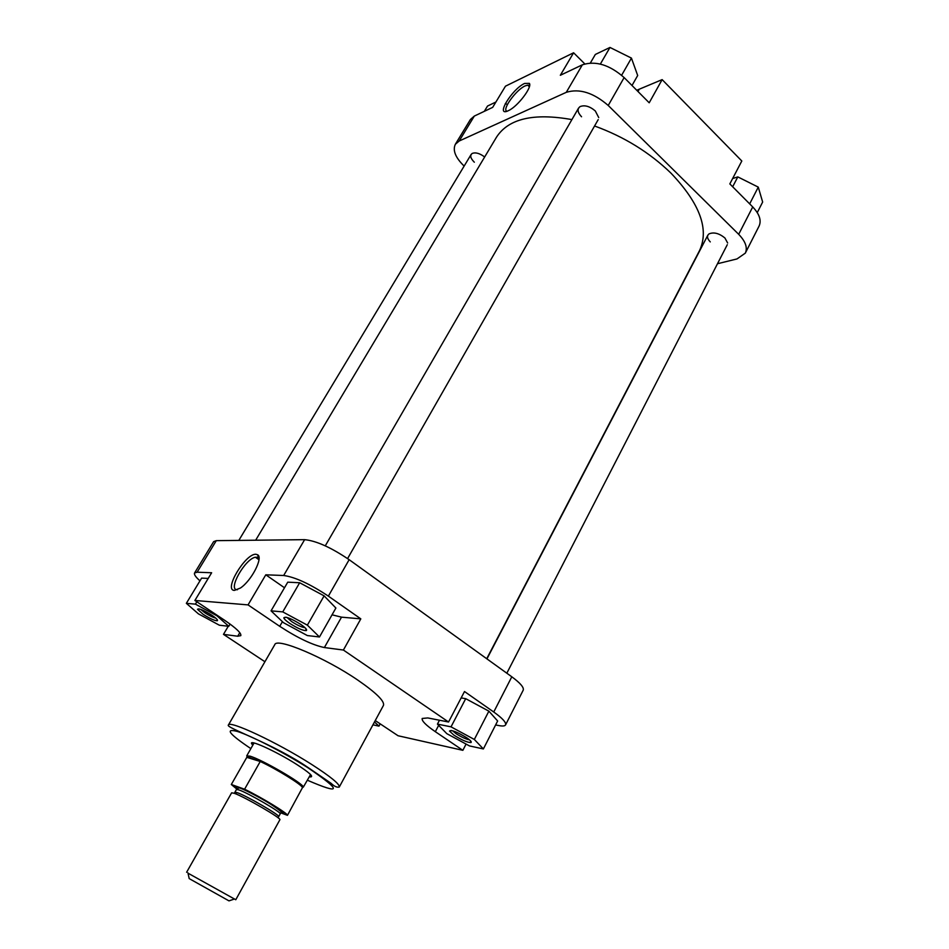 <?xml version="1.0" encoding="UTF-8"?>
<svg xmlns="http://www.w3.org/2000/svg" width="949" height="949" viewBox="0 0 949 949"><rect width="100%" height="100%" fill="white"/><g stroke="black" fill="none" stroke-linecap="round" stroke-linejoin="round"><path stroke-width="1.42" d="M508.261 110.736C494.868 117.332 511.843 89.147 524.607 83.441L529.376 83.358C532.484 86.976 517.857 106.264 508.794 110.464L508.261 110.736M529.506 86.193L527.715 85.149L525.046 85.944C515.888 89.941 501.369 110.298 507.051 111.211M474.322 162.208C470.467 158.341 469.743 155.422 472.163 153.465C475.568 152.125 479.731 153.299 484.654 156.988M581.535 116.774C577.502 112.397 577.004 109.005 580.064 106.608C584.667 104.805 589.744 106.252 595.296 110.95L598.736 117.581M710.267 241.9C707.076 238.519 706.661 235.85 709.033 233.881C713.826 231.9 719.117 233.276 724.917 237.985L727.646 243.003M573.599 52.776L560.337 75.279L582.366 64.817C595.604 60.534 609.531 64.781 624.134 77.581L608.226 105.469C593.433 92.694 579.448 88.304 566.28 92.326L459.162 141.021L455.342 144.284L470.431 119.467L474.322 116.075L492.673 107.367L505.473 86.181L573.599 52.776L584.786 63.891M624.134 77.581L649.199 102.789L662.141 79.621L636.743 90.262M662.141 79.621L741.81 160.998L729.828 183.904L752.723 206.941C759.461 214.059 761.584 220.429 759.093 226.04L745.321 253.134C747.741 247.677 745.523 241.402 738.69 234.32L752.723 206.941M608.226 105.469L738.69 234.32M455.342 144.284C452.507 150.333 455.437 157.605 464.132 166.075M745.321 253.134L736.993 258.935L717.491 263.739M732.652 178.531L737.812 176.894L758.275 187.131L762.652 202.042L757.266 212.588M737.812 176.894L732.664 186.763M758.275 187.131L749.674 203.869M590.373 62.978L595.343 54.449L609.982 47.45L631.441 58.103L637.681 75.505L632.01 85.505M609.982 47.45L600.349 64.058M631.441 58.103L621.642 75.244M484.322 111.33L487.537 106.039L495.9 102.029M505.343 103.5L507.395 104.532M453.93 735.155L449.494 731.05C451.321 729.639 457.133 731.928 466.92 737.883C470.562 740.445 471.926 741.999 470.977 742.557C467.406 742.521 461.724 740.054 453.93 735.155M452.566 730.754L455.935 733.589C461.439 737.112 465.947 739.188 469.47 739.805M203.193 614.359L197.499 609.294C198.744 608.119 203.549 610.112 211.924 615.26C216.396 618.321 218.187 620.16 217.285 620.765C214.64 620.741 209.943 618.606 203.193 614.359M200.583 609.329L204.889 612.793C209.373 615.676 213.003 617.443 215.755 618.119M289.635 623.315C286.123 620.895 284.19 619.08 283.81 617.858C285.352 616.174 291.046 618.38 300.916 624.489C305.661 627.847 307.44 629.887 306.242 630.611C302.873 630.67 297.334 628.238 289.635 623.315M286.978 617.443L291.628 621.559C297.357 625.261 301.818 627.313 305.009 627.692M252.825 745.155L251.995 744.182C247.013 738.168 275.685 751.027 296.515 764.325C309.16 772.474 313.858 776.673 310.62 776.946L309.362 776.756M255.945 554.263L257.784 554.857C263.241 558.012 251.295 580.954 240.382 588.048L234.439 590.385C223.252 590.408 245.483 553.291 255.945 554.263M259.03 558.961L258.164 557.656L255.411 557.229C245.162 558.747 227.511 589.851 237.096 589.72L237.452 589.72M339.267 787.065L383.467 705.38C384.772 701.287 376.302 692.912 358.034 680.267C325.21 657.669 276.586 637.194 274.783 644.644L228.365 725.095C228.863 719.793 277.488 742.533 311.663 764.443C330.679 776.685 339.884 784.218 339.267 787.065C336.895 787.575 334.214 786.353 331.225 783.411L308.271 767.658C273.098 743.577 225.245 727.551 228.365 725.095M332.043 614.81L341.521 617.158L360.81 618.867L328.366 596.126C310.015 583.967 295.115 577.087 283.668 575.497L265.791 574.809L284.498 587.763M319.481 636.981L335.887 608.036L324.107 595.865L299.659 582.745L287.749 582.176L271.046 610.848L283.478 622.686L307.334 635.557L319.481 636.981L307.369 625.154L282.755 611.891L271.046 610.848M265.791 574.809L248.057 604.893L194.889 600.468L211.639 572.757L197.119 572.2L194.581 572.982C193.881 574.406 195.672 577.028 199.966 580.859M208.211 578.427L201.615 578.119L186.348 603.339L198.412 613.861L219.338 625.201L228.768 626.304L216.918 615.782L195.411 604.145L186.348 603.339M495.615 724.953L499.115 725.617C502.768 726.305 504.915 726.056 505.568 724.894C506.375 722.521 502.436 718.227 493.741 712.011L464.5 691.524L448.557 722.011L343.396 650.041L324.38 647.55C312.624 645.095 297.737 638.025 279.73 626.328L248.057 604.893M483.373 748.951L474.334 739.449L451.024 726.851L437.442 724.111L446.837 733.672L469.47 745.914L483.373 748.951L497.644 720.979L488.877 711.157L465.71 698.678L461.155 697.918M256.633 557.193L256.799 558.19M194.581 572.982L213.644 541.642L216.289 540.657L304.629 539.661C316.231 540.788 331.071 547.466 349.149 559.685L511.808 676.791C520.349 683.09 524.156 687.551 523.207 690.184L505.568 724.894M264.925 661.738L223.478 634.359L237.725 636.221L240.809 635.64C241.473 633.197 236.099 628.084 224.688 620.314L194.889 600.468M448.557 722.011L427.809 717.942L422.198 718.464C421.546 720.813 425.923 725.226 435.33 731.691L462.863 750.327L398.058 735.748L375.246 720.564M466.078 744.075L462.863 750.327M360.81 618.867L343.396 650.041M228.27 626.245L223.478 634.359M437.442 724.111L439.482 720.232M474.334 739.449L488.877 711.157M451.024 726.851L465.71 698.678M372.945 724.822L378.959 726.139L374.487 721.964M378.959 726.139L380.193 723.85M228.768 626.304L230.085 624.074M195.411 604.145L196.846 601.773M307.369 625.154L324.107 595.865M282.755 611.891L299.659 582.745M190.073 879.094L228.994 900.874L190.073 879.094M187.985 873.175L235.779 899.747L279.872 819.758C282.28 818.726 244.403 796.733 234.237 793.293L231.639 792.806L186.621 872.261M247.748 757.646L246.728 755.879L249.907 756.139C261.319 759.188 302.814 783.198 303.372 787.053L310.572 774.55M236.728 788.999L231.319 784.503L247.179 756.685L260.24 761.478C277.049 769.331 301.818 784.681 302.494 787.599L287.464 815.333L280.774 812.866M231.319 784.503L244.593 789.212L260.24 761.478L246.74 757.338M244.593 789.212C261.96 797.635 287.761 813.4 287.464 815.333M594.56 125.992C624.039 136.692 649.519 152.409 670.99 173.157C699.911 203.572 709.425 229.397 699.52 250.619L486.718 658.725M255.661 540.218L496.505 137.166C508.534 118.625 533.658 112.765 571.903 119.598M474.322 116.075L459.162 141.021M566.28 92.326L582.366 64.817M637.977 91.507L639.14 89.431M307.44 780.244C341.877 795.12 341.984 790.92 307.749 767.634C284.036 752.616 251.117 735.736 237.345 731.43C224.522 728.203 229.029 733.933 250.856 748.619M493.741 712.011L511.808 676.791M349.149 559.685L328.366 596.126M283.668 575.497L304.629 539.661M216.289 540.657L197.119 572.2M438.663 725.344L435.33 731.691M239.8 632.686L237.725 636.221M341.521 617.158L324.38 647.55M282.422 621.678L279.73 626.328M237.286 792.664C246.55 795.772 280.833 815.701 278.65 816.674L280.18 813.91C282.387 812.89 248.128 792.961 238.851 789.888L236.467 789.485L234.913 792.225L237.286 792.664M237.096 788.334C234.913 786.472 235.305 786.057 238.294 787.077C250.916 791.288 294.558 817.718 280.821 812.771M237.072 794.443L236.099 793.672M529.364 86.739L527.715 85.149M529.364 85.885L529.376 83.358M451.309 730.457L449.494 731.05M199.041 608.878L197.499 609.294M286.052 617.218L283.81 617.858M253.68 743.66L251.995 744.182M258.164 557.656L257.784 554.857M258.958 559.696L255.411 557.229M310.193 775.238L310.62 776.946M305.673 628.368L306.242 630.611M216.906 619.234L217.285 620.765M470.431 740.694L470.977 742.557M278.057 817.777L278.65 816.674M236.467 789.485L238.97 787.848C241.236 787.895 258.555 796.638 270.394 803.993C280.263 810.493 283.692 813.495 280.702 813.02L280.18 813.91M189.219 878.644L187.914 872.855M246.728 755.879L254.059 742.972M247.179 756.685L247.191 755.653M302.494 787.599L303.372 787.053M228.994 900.874L234.605 898.952M234.284 793.305L234.913 792.225M727.29 244.688L506.825 673.209M707.859 235.162L486.944 658.891M471.131 154.462L238.816 540.408M598.214 119.598L347.583 558.581M578.582 108.067L325.27 545.841"/></g></svg>
